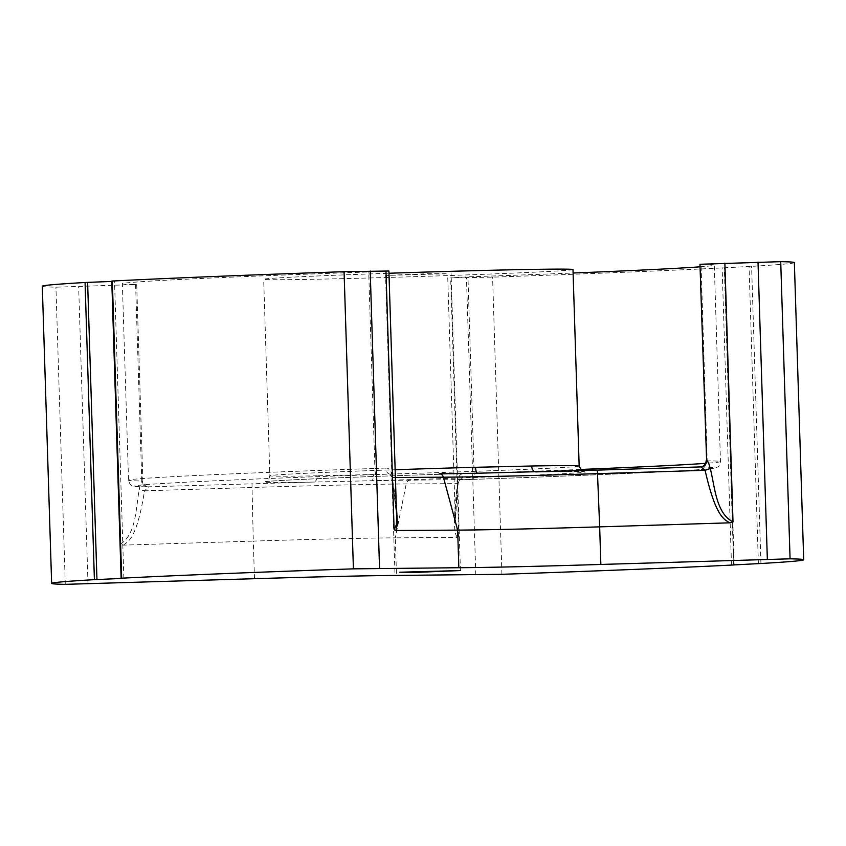 <?xml version="1.0" encoding="UTF-8"?>
<svg xmlns="http://www.w3.org/2000/svg" width="846" height="846" viewBox="0 0 846 846"><rect width="100%" height="100%" fill="white"/><g stroke="black" fill="none" stroke-linecap="round" stroke-linejoin="round"><path stroke-width="0.63" stroke-dasharray="4.23 3.17" d="M794.362 262.609A376.216 5.161 -1.8 0 1 751.597 266.342L724.313 267.812A376.216 5.161 -1.8 0 1 492.594 277.15L450.685 277.9L467.954 276.864A296.121 4.061 178.2 0 0 573.102 273.025M388.906 271.016L368.708 271.978A296.121 4.061 178.2 0 0 122.363 283.727A296.121 4.061 178.2 0 0 135.614 284.51L55.931 287.185A376.216 5.161 -1.8 0 1 42.3 286.234M111.799 281.422L114.527 281.168L111.788 281.073M572.985 269.557A154.733 2.126 -1.8 0 1 550.101 271.397A154.733 2.126 -1.8 0 1 376.301 277.784A154.733 2.126 -1.8 0 1 263.677 279.286A154.733 2.126 -1.8 0 1 286.561 277.446A154.733 2.126 -1.8 0 1 388.97 273.258M446.233 273.776L427.23 273.713L385.575 275.447L446.233 273.776M700.033 266.818A296.121 4.061 178.2 0 0 714.299 265.115A296.121 4.061 178.2 0 0 701.038 264.333L699.959 264.269M123.474 545.131C127.566 541.408 136.576 540.594 144.518 490.828L252.023 487.486L253.303 541.102L123.474 545.131L119.91 544.443C136.375 534.735 135.794 508.055 139.22 489.453C140.341 483.901 141.398 481.131 142.392 481.141A6.07 5.943 -95.6 0 0 148.526 487.032L144.518 490.828L139.22 489.453M254.487 578.706L253.303 541.102A166.757 2.284 -1.8 0 1 395.315 537.845L406.228 483.944A4.854 4.272 89.7 0 1 410.236 480.19L473.305 479.375A290.051 3.976 178.2 0 0 701.62 467.098L700.869 466.907A6.07 5.943 84.4 0 0 700.922 466.907M581.477 470.609L583.877 471.708L535.983 471.888A6.07 4.209 -91 0 0 536.068 471.888A160.803 2.21 -1.8 0 1 561.649 473.823A160.803 2.21 -1.8 0 1 371.648 480.718L313.327 482.061A160.803 2.21 -1.8 0 1 287.746 480.126A160.803 2.21 -1.8 0 1 477.736 473.221A6.07 2.009 88.5 0 1 477.715 473.221C383.619 475.621 267.971 480.433 265.507 481.712C265.433 481.057 268.076 483.087 269.853 475.769A154.733 2.126 -1.8 0 1 292.737 473.94A154.733 2.126 -1.8 0 1 395.145 469.742M410.236 480.19A185.76 2.549 -1.8 0 0 371.648 480.718A6.07 2.009 -91.5 0 0 373.467 474.521L317.335 475.812A6.07 4.209 89 0 1 313.327 482.061A185.76 2.549 -1.8 0 0 252.034 483.827L252.023 487.486A181.076 2.485 -1.8 0 1 406.228 483.944L457.432 483.626L459.537 479.883A6.07 3.765 -92.4 0 0 459.6 479.883L458.246 483.013L457.432 483.626L457.475 482.135L455.465 522.965L458.818 536.66L457.157 537.464L395.315 537.845L396.499 575.439M473.305 479.375A6.07 1.015 88.1 0 0 473.316 479.375L459.6 479.883A6.07 3.765 -92.4 0 0 463.122 473.771C460.108 473.855 458.225 476.647 457.475 482.135M457.157 537.464C455.899 533.868 451.711 533.35 457.432 483.626M392.047 475.864L396.605 516.145C396.182 506.003 394.426 492.922 391.338 476.88L392.047 475.864C390.947 470.482 388.896 467.87 385.892 468.05A6.07 3.765 87.6 0 0 389.858 474.056L376.089 474.574A290.051 3.976 178.2 0 0 147.775 486.852A6.07 5.795 90.7 0 1 141.79 480.993L142.392 481.141M395.389 477.493L392.195 477.504L389.858 474.056L392.195 477.504L396.15 501.752M733.651 564.969L724.313 267.812M724.61 267.759L733.937 564.599M758.386 563.605L749.048 266.448M65.279 584.343L55.931 287.185M87.995 583.877L78.657 286.72M119.91 544.443L111.778 285.684M376.089 474.574A6.07 1.015 -91.9 0 1 374.884 468.462A296.121 4.061 -1.8 0 0 128.529 480.211A296.121 4.061 -1.8 0 0 141.79 480.993L135.614 284.51M385.892 468.05L374.884 468.462L368.708 271.978M147.775 486.852L252.034 483.827M579.161 466.051A154.733 2.126 -1.8 0 1 556.277 467.88A154.733 2.126 -1.8 0 1 373.467 474.521M317.335 475.812A154.733 2.126 -1.8 0 1 269.853 475.769L263.677 279.286M463.122 473.771L474.13 473.358L467.954 276.864M458.818 536.66L450.685 277.9M475.801 574.963L466.463 277.805M501.932 574.307L492.594 277.15M701.62 467.098A6.07 5.795 -89.3 0 0 707.214 460.827L701.038 264.333M706.135 460.763L707.214 460.827A296.121 4.061 -1.8 0 1 720.475 461.609A296.121 4.061 -1.8 0 1 705.638 463.344M580.356 469.467A296.121 4.061 -1.8 0 1 474.13 473.358A6.07 1.015 88.1 0 1 473.316 479.375C574.741 475.96 663.782 472.142 697.76 469.731C719.216 468.166 714.955 467.891 717.63 466.992C718.719 466.939 719.671 465.152 720.475 461.609L714.299 265.115M760.935 563.499L751.597 266.342M121.39 578.241L112.053 281.084M724.874 267.77L734.201 564.578M731.473 564.832L722.135 267.674M136.703 284.573L142.879 481.057C143.799 487.137 149.605 487.169 148.251 486.873L147.511 486.852C132.949 486.662 133.531 486.143 131.712 485.403C130.622 485.424 129.565 483.69 128.529 480.211L122.363 283.727M447.756 277.826L455.465 522.965C455.264 512.274 456.195 498.96 458.246 483.013M123.865 578.326L114.527 281.168M460.425 570.553L451.077 273.395M394.923 572.605L385.575 275.447"/><path stroke-width="1.27" d="M733.937 564.599L733.651 564.969A376.216 5.161 -1.8 0 1 501.932 574.307L396.499 575.439A166.757 2.284 178.2 0 0 254.487 578.706L65.279 584.343A376.216 5.161 -1.8 0 1 51.638 583.391A376.216 5.161 -1.8 0 1 94.403 579.658L96.952 579.552L87.614 282.395L111.799 281.422M121.126 578.23L121.687 578.188L112.349 281.031L111.788 281.073L121.126 578.23L123.865 578.326L96.952 579.552M121.687 578.188A376.216 5.161 -1.8 0 1 353.406 568.85L458.839 567.719A166.757 2.284 178.2 0 0 600.85 564.451L790.069 558.815A376.216 5.161 -1.8 0 1 803.7 559.766A376.216 5.161 -1.8 0 1 760.935 563.499L733.947 564.917M399.767 572.224L418.77 572.287L460.425 570.553L399.767 572.224M51.638 583.391L42.3 286.234A376.216 5.161 -1.8 0 1 85.065 282.501L87.614 282.395M112.349 281.031A376.216 5.161 -1.8 0 1 344.068 271.693L388.906 271.016L396.605 516.145L396.414 524.668L394.109 529.702L395.812 530.495L457.654 530.114L443.399 477.197A4.854 4.272 -90.3 0 0 439.286 473.76A4.854 4.272 -90.3 0 0 439.159 473.76L477.736 473.221A6.07 2.009 88.5 0 1 475.547 467.299L531.669 466.009A6.07 4.209 -91 0 0 535.983 471.888M388.97 273.258A154.733 2.126 -1.8 0 1 572.985 269.557L579.161 466.051L581.477 470.609M700.869 466.907L597.361 470.122L599.666 526.857L729.506 522.828C725.181 519.391 716.139 519.137 705.099 470.313L700.9 466.907A6.07 5.943 84.4 0 0 706.622 460.679L699.959 264.269L780.721 261.657A376.216 5.161 -1.8 0 1 794.362 262.609L803.7 559.766M573.102 273.025A296.121 4.061 178.2 0 0 700.033 266.818M439.402 473.76A185.76 2.549 -1.8 0 0 477.736 473.221L597.361 470.122A185.76 2.549 -1.8 0 1 536.068 471.888M706.622 460.679C707.605 460.499 708.832 463.122 710.291 468.547C714.881 486.788 715.97 513.289 733.006 521.919L724.885 263.159M729.506 522.828L733.006 521.919M600.85 564.451L599.666 526.857A166.757 2.284 -1.8 0 1 457.654 530.114L458.839 567.719M395.812 530.495L397.472 524.266L396.15 501.752M395.389 477.493L443.399 477.197A181.076 2.485 -1.8 0 0 597.593 473.654L705.099 470.313L710.291 468.547M706.135 460.763C705.596 466.886 699.801 467.278 701.133 466.897L597.361 470.122M85.065 282.501L94.403 579.658M531.669 466.009A154.733 2.126 -1.8 0 1 579.161 466.051M395.145 469.742A154.733 2.126 -1.8 0 1 475.547 467.299M705.638 463.344A296.121 4.061 -1.8 0 1 580.356 469.467M767.343 559.28L758.005 262.123M790.069 558.815L780.721 261.657M379.537 568.195L370.199 271.037M394.109 529.702L385.977 270.942M353.406 568.85L344.068 271.693"/></g></svg>
